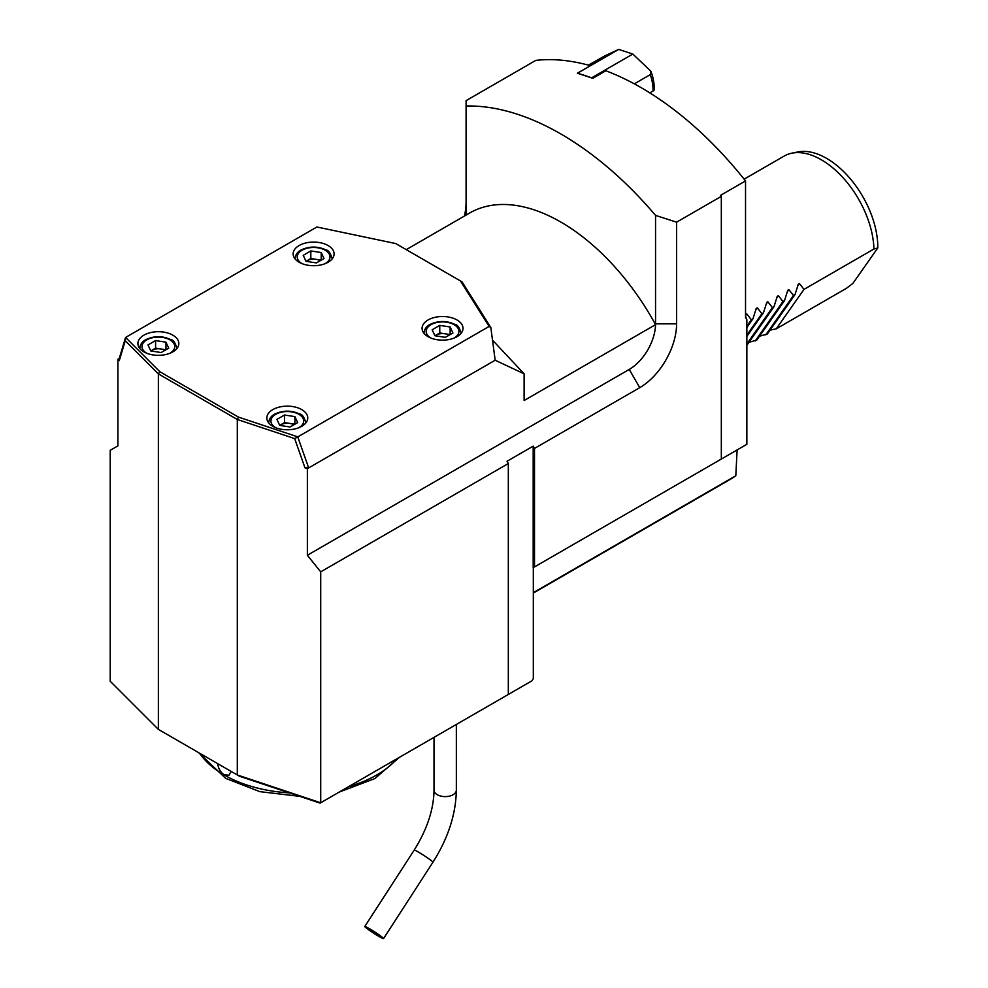 <?xml version="1.0" encoding="UTF-8"?>
<svg xmlns="http://www.w3.org/2000/svg" width="988" height="988" viewBox="0 0 988 988"><rect width="100%" height="100%" fill="white"/><g stroke="black" fill="none" stroke-linecap="round" stroke-linejoin="round"><path stroke-width="1.48" d="M217.755 763.687C218.274 768.479 220.41 772.184 224.14 774.814L229.043 775.197L231.13 771.406M239.59 776.284L320.1 803.12L508.326 694.453L508.326 463.533L320.717 571.854L307.367 555.256L307.367 468.658L304.996 467.867L294.671 438.598L237.305 419.48L237.305 774.963L239.59 776.284M507.017 695.206L532.013 680.781L533.322 678.497L533.322 567.594L737.122 449.935L735.801 475.759L533.322 592.664M158.364 729.391L158.364 373.896L125.241 340.774L119.276 360.645L117.918 359.274L117.918 445.872L110.211 450.318L110.211 681.238L158.364 729.391L237.305 774.963L320.717 802.775L320.717 571.854M304.996 467.867L308.688 467.892L297.771 436.955L294.671 438.598M307.367 468.658L495.173 360.225L524.109 373.81L492.506 340.131M490.826 327.51L489.122 326.423L297.796 436.881L238.441 417.097L237.305 419.48L158.364 373.896L159.846 371.723L125.587 337.451L316.901 226.993L395.706 243.554L462.038 281.852L490.826 327.51L495.173 360.225M508.326 463.533L507.017 461.26L533.187 446.144L534.508 448.416L639.755 387.654A52.092 30.085 120 0 0 676.595 323.842L676.595 222.177L655.55 215.396L655.538 324.632A37.211 21.489 -60 0 1 629.233 369.426L307.367 555.256M406.241 249.643L469.646 213.025A182.335 105.271 -120 0 1 655.563 324.644L524.109 400.511L524.109 373.81M534.508 448.416L534.508 566.914L533.322 567.594M533.187 446.144L533.187 567.68M745.532 316.259A167.454 96.676 60 0 1 746.854 319.779L746.854 444.316L720.536 459.506M676.595 222.177L721.326 196.353L721.326 459.05L534.508 566.914M533.322 593.072L730.379 479.291A178.618 103.123 -120 0 0 735.801 475.759M466.089 202.318A52.092 30.085 -60 0 1 464.397 216.063M655.55 215.396A290.25 167.577 -120 0 0 466.089 106.012L466.089 100.64L535.829 60.379A290.25 167.577 -120 0 1 590.392 65.69L577.375 73.211A290.25 167.577 60 0 1 592.788 78.299L605.805 70.778A290.25 167.577 -120 0 1 745.532 180.915L720.536 195.352A290.25 167.577 60 0 1 721.326 196.353M125.241 340.774L125.587 337.451M238.441 417.097L159.846 371.723M460.433 280.925L489.122 326.423M143.89 351.876A20.464 11.819 -0 0 0 166.194 354.433A20.464 11.819 -0 0 0 178.828 343.515A20.464 11.819 -0 0 0 166.194 332.598A20.464 11.819 -0 0 0 143.89 335.167A20.464 11.819 -0 0 0 137.9 343.515A20.464 11.819 -0 0 0 143.89 351.876M272.824 426.31A20.464 11.819 -0 0 0 295.128 428.878A20.464 11.819 -0 0 0 307.762 417.961A20.464 11.819 -0 0 0 295.128 407.044A20.464 11.819 -0 0 0 272.824 409.6A20.464 11.819 -0 0 0 266.834 417.961A20.464 11.819 -0 0 0 272.824 426.31M299.142 262.24A20.464 11.819 -0 0 0 321.446 264.809A20.464 11.819 -0 0 0 334.08 253.891A20.464 11.819 -0 0 0 321.446 242.974A20.464 11.819 -0 0 0 299.142 245.53A20.464 11.819 -0 0 0 293.14 253.891A20.464 11.819 -0 0 0 299.142 262.24M428.076 336.686A20.464 11.819 -0 0 0 450.38 339.242A20.464 11.819 -0 0 0 463.014 328.325A20.464 11.819 -0 0 0 450.38 317.407A20.464 11.819 -0 0 0 428.076 319.976A20.464 11.819 -0 0 0 422.074 328.325A20.464 11.819 -0 0 0 428.076 336.686M117.918 359.274L119.239 358.521L119.276 360.645M466.089 215.088L466.089 106.012M746.854 319.779L745.532 317.37L745.532 180.915M770.023 330.153L776.259 328.831L846.197 288.459L852.854 283.445L877.789 247.951L873.923 249.013A74.421 42.966 -120 0 0 821.324 159.772A74.421 42.966 -120 0 0 791.833 153.189A74.421 42.966 -120 0 0 784.114 156.092L744.137 179.161M759.488 336.229L767.318 334.006L795.031 294.56L793.463 295.474L788.893 289.608L787.782 290.25L784.509 300.636L782.928 301.55L778.371 295.684L777.26 296.326L773.987 306.712L772.406 307.626L767.849 301.76L766.737 302.402L763.465 312.788L761.884 313.702L757.327 307.836L756.203 308.478L752.93 318.865L751.362 319.779L746.805 313.912L745.532 315.036M748.966 342.305L756.783 340.082L784.509 300.636M745.532 315.703L746.805 313.912L745.681 314.555M755.721 310.121L757.327 307.836L756.203 308.478M766.243 304.045L767.849 301.76L766.737 302.402M776.766 297.968L778.371 295.684L777.26 296.326M787.288 291.892L788.893 289.608L787.782 290.25M873.923 249.013L803.985 289.398L799.428 283.531L798.304 284.173L795.031 294.56M797.822 285.816L799.428 283.531L798.304 284.173M803.985 289.398L776.259 328.831M793.463 295.474L765.737 334.907M782.928 301.55L755.215 340.984M773.987 306.712L746.854 345.306M772.406 307.626L746.854 343.985M763.465 312.788L746.854 336.414M761.884 313.702L746.854 335.08M752.93 318.865L746.854 327.522M751.362 319.779L746.854 326.188M877.789 247.951A72.433 41.817 -120 0 0 850.94 179.544A72.433 41.817 -120 0 0 797.884 151.954L791.833 153.189M577.375 73.211L592.788 78.299M634.333 83.844L650.277 74.643L650.82 71.148L632.839 54.056L618.723 49.4L577.943 72.951M618.723 49.4L604.705 55.933L588.428 65.146M632.839 54.056L592.047 77.595M650.82 71.148A35.062 20.242 -120 0 1 654.031 90.278L649.832 92.884M653.031 91.032A37.211 21.489 -120 0 0 650.277 74.643M125.538 337.513L119.239 358.521M155.585 340.564L147.99 344.948L150.769 350.938L161.143 352.543L168.738 348.159L165.959 342.169L155.585 340.564L155.585 348.159L150.769 350.938M150.88 350.962A9.3 5.372 180 0 1 151.782 350.357A9.3 5.372 180 0 1 160.772 348.962L165.959 349.764L165.959 342.169M164.947 350.357A9.3 5.372 180 0 0 160.772 348.962L155.585 348.159M284.519 415.009L276.924 419.394L279.703 425.383L290.077 426.989L297.672 422.605L294.893 416.615L284.519 415.009L284.519 422.605L279.703 425.383M279.814 425.396A9.3 5.372 180 0 1 280.716 424.791A9.3 5.372 180 0 1 289.706 423.407L294.893 424.21L294.893 416.615M293.881 424.791A9.3 5.372 180 0 0 289.706 423.407L284.519 422.605M310.825 250.94L303.23 255.324L306.008 261.314L316.395 262.919L323.99 258.535L321.211 252.545L310.825 250.94L310.825 258.535L306.008 261.314M306.132 261.326A9.3 5.372 180 0 1 307.033 260.721A9.3 5.372 180 0 1 316.012 259.338L321.211 260.14L321.211 252.545M320.186 260.721A9.3 5.372 180 0 0 316.012 259.338L310.825 258.535M439.759 325.373L432.164 329.757L434.942 335.747L445.329 337.353L452.924 332.968L450.145 326.979L439.759 325.373L439.759 332.968L434.942 335.747M435.066 335.772A9.3 5.372 180 0 1 435.967 335.167A9.3 5.372 180 0 1 444.946 333.771L450.145 334.574L450.145 326.979M449.12 335.167A9.3 5.372 180 0 0 444.946 333.771L439.759 332.968M382.072 937.093A11.164 0.79 -147.1 0 0 371.735 930.066A11.164 0.79 -147.1 0 0 364.794 926.472A11.164 0.79 -147.1 0 0 373.736 933.203A11.164 0.79 -147.1 0 0 383.542 938.6A11.164 0.79 -147.1 0 0 382.072 937.093M379.429 935.574L373.884 932.981L367.919 928.498L379.429 935.574M199.724 753.276A107.914 62.306 0 0 0 224.14 774.963A107.914 62.306 0 0 0 289.398 792.895M348.591 786.67A107.914 62.306 0 0 0 397.04 758.698M639.755 387.654L629.233 369.426M676.595 323.842L655.55 323.842M176.976 348.381L176.976 348.443A18.611 10.745 0 0 0 176.976 348.381C175.222 342.577 173.135 339.637 170.689 339.563C162.551 335.784 154.387 335.759 146.187 339.477C142.358 341.305 140.21 344.269 139.753 348.381A18.611 10.745 0 0 0 139.753 348.443L139.753 348.381M169.825 353.309A16.376 9.448 0 0 0 170.022 339.921A16.376 9.448 0 0 0 146.829 339.847A16.376 9.448 0 0 0 146.78 353.247A16.376 9.448 0 0 0 146.903 353.309M305.897 422.815L305.897 422.876A18.611 10.745 0 0 0 305.897 422.815C304.156 417.022 302.069 414.071 299.623 413.997C291.485 410.23 283.321 410.193 275.121 413.91C271.292 415.75 269.144 418.714 268.687 422.815A18.611 10.745 0 0 0 268.687 422.876L268.687 422.815M298.759 427.755A16.376 9.448 0 0 0 298.956 414.355A16.376 9.448 0 0 0 275.763 414.293A16.376 9.448 0 0 0 275.714 427.681A16.376 9.448 0 0 0 275.837 427.755M332.215 258.745L332.215 258.807A18.611 10.745 0 0 0 332.215 258.745C330.474 252.953 328.374 250.001 325.941 249.927C317.803 246.16 309.627 246.123 301.426 249.841C297.598 251.681 295.461 254.645 295.004 258.745A18.611 10.745 0 0 0 295.004 258.807L295.004 258.745M325.064 263.685A16.376 9.448 0 0 0 325.262 250.285A16.376 9.448 0 0 0 302.069 250.223A16.376 9.448 0 0 0 302.032 263.611A16.376 9.448 0 0 0 302.155 263.685M461.149 333.191L461.149 333.252A18.611 10.745 0 0 0 461.149 333.191C459.408 327.386 457.308 324.447 454.875 324.373C446.737 320.594 438.561 320.569 430.36 324.286C426.532 326.114 424.395 329.078 423.938 333.191A18.611 10.745 0 0 0 423.938 333.252L423.938 333.191M453.998 338.118A16.376 9.448 0 0 0 454.196 324.731A16.376 9.448 0 0 0 431.003 324.657A16.376 9.448 0 0 0 430.966 338.044A16.376 9.448 0 0 0 431.089 338.118M364.794 926.472L414.182 850.112C427.112 829.426 433.732 809.444 434.016 790.165A11.164 6.447 -0 0 0 440.907 796.118A11.164 6.447 -0 0 0 453.072 794.723A11.164 6.447 -0 0 0 456.345 790.165L456.345 724.463M414.182 850.112A11.164 0.79 32.9 0 1 421.123 853.694A11.164 0.79 32.9 0 1 431.447 860.733A11.164 0.79 32.9 0 1 432.929 862.24C448.095 838.33 455.9 814.31 456.345 790.165M399.411 757.339L374.921 778.544L339.255 792.067M299.809 796.365L259.881 791.647L225.684 778.371L198.44 752.523M434.016 790.165L434.016 737.357M383.542 938.6L432.929 862.24"/></g></svg>
